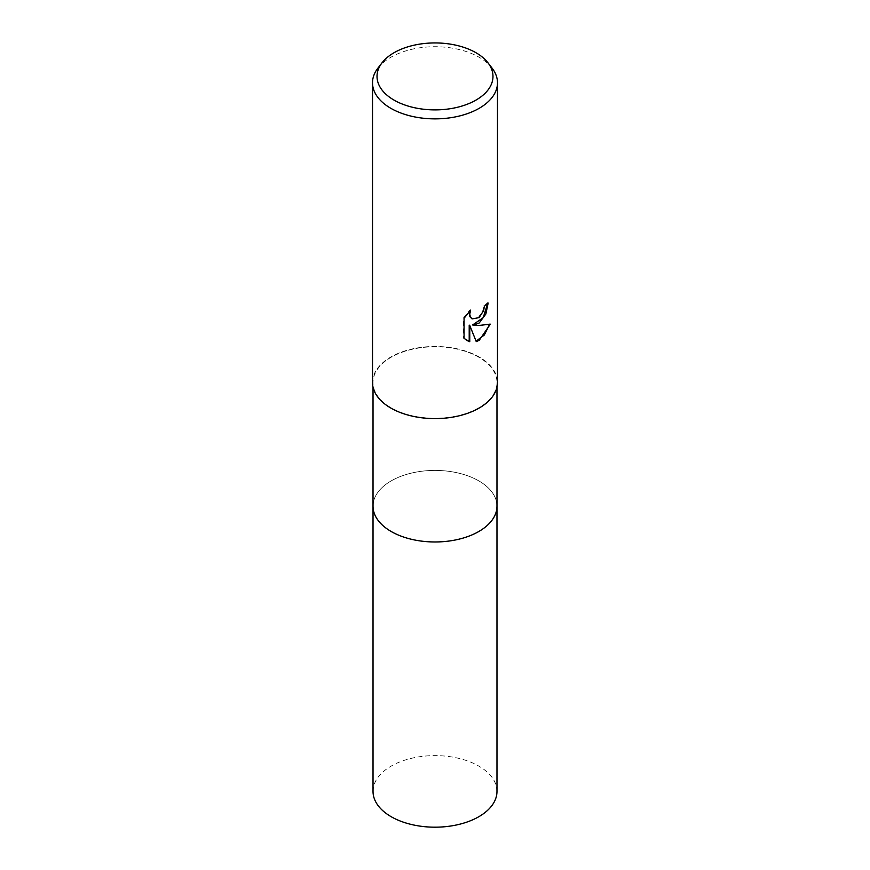 <?xml version="1.0" encoding="UTF-8"?>
<svg xmlns="http://www.w3.org/2000/svg" width="870" height="870" viewBox="0 0 870 870"><rect width="100%" height="100%" fill="white"/><g stroke="black" fill="none" stroke-linecap="round" stroke-linejoin="round"><path stroke-width="0.65" stroke-dasharray="4.35 3.26" d="M478.826 407.845A61.977 35.779 180 0 1 411.282 415.599A61.977 35.779 180 0 1 373.023 382.539A61.977 35.779 180 0 1 391.174 357.244A61.977 35.779 180 0 1 458.718 349.479A61.977 35.779 180 0 1 496.977 382.539A61.977 35.779 180 0 1 478.826 407.845M496.977 505.796A61.977 35.779 180 0 0 478.826 480.892A61.977 35.779 180 0 0 411.282 473.139A61.977 35.779 180 0 0 373.023 506.188A61.977 35.779 180 0 1 391.174 480.892A61.977 35.779 180 0 1 458.718 473.139A61.977 35.779 180 0 1 496.977 506.188M372.512 382.539A62.488 36.072 180 0 1 390.815 357.026A62.488 36.072 180 0 1 458.914 349.207A62.488 36.072 180 0 1 497.488 382.539M377.961 68.067A62.488 36.072 180 0 1 390.815 57.289A62.488 36.072 180 0 1 492.039 68.067M487.581 303.587L487.591 302.716A61.705 35.626 180 0 1 483.807 305.892L483.144 310.068L478.38 317.496L471.899 318.735M483.807 305.892L484.362 306.207M489.582 324.358L489.734 323.836C485.514 324.988 479.816 325.358 472.638 324.945M489.734 323.836L490.321 324.162M469.202 325.108L476.249 341.605M469.572 311.199L470.072 309.807L463.482 317.941L463.482 338.06L464.058 338.397M463.482 338.06L466.472 340.355M463.482 317.941L464.058 318.268M470.072 309.807L470.626 310.133M487.591 302.716L488.157 303.054M373.023 791.406A61.977 35.779 180 0 1 411.282 758.346A61.977 35.779 180 0 1 478.826 766.1A61.977 35.779 180 0 1 496.977 791.406M373.023 387.139L373.023 382.539M466.755 340.529L466.189 340.192M496.977 387.139L496.977 382.539"/><path stroke-width="1.3" d="M496.977 505.796A61.977 35.779 180 0 1 496.977 506.188A61.977 35.779 180 0 1 478.826 531.494A61.977 35.779 180 0 1 411.282 539.248A61.977 35.779 180 0 1 373.023 506.188L373.023 387.139M487.929 62.749L492.039 68.067A62.488 36.072 180 0 1 497.488 82.791L497.488 382.539A62.488 36.072 180 0 1 479.185 408.041A62.488 36.072 180 0 1 411.086 415.86A62.488 36.072 180 0 1 372.512 382.539L372.512 82.791A62.488 36.072 180 0 1 377.961 68.067L382.071 62.749A57.975 33.473 180 0 1 394.001 52.744A57.975 33.473 180 0 1 487.929 62.749A57.975 33.473 180 0 1 475.999 100.083A57.975 33.473 180 0 1 402.125 103.987A57.975 33.473 180 0 1 382.071 62.749M479.185 323.009L473.193 325.26L479.185 325.423L490.321 324.162L479.185 340.366L476.249 341.605L469.767 325.434L469.767 341.747L464.058 338.397L464.058 318.268L470.626 310.133L469.746 314.124L470.387 316.995L472.171 318.898L479.185 317.604L483.698 310.394L484.362 306.207A62.488 36.072 0 0 0 488.157 303.054L485.862 313.983L479.185 323.009M497.488 82.791A62.488 36.072 180 0 1 479.185 108.304A62.488 36.072 180 0 1 411.086 116.123A62.488 36.072 180 0 1 372.512 82.791M487.581 303.587L483.231 317.659L472.638 324.945L473.193 325.26M476.075 341.171L484.275 335.048L489.582 324.358M466.472 340.355L469.202 341.421L469.202 325.108L469.767 325.434M469.202 341.421L469.767 341.747M471.899 318.735L469.822 316.669L469.572 311.199M496.977 506.188L496.977 791.406A61.977 35.779 180 0 1 458.718 824.466A61.977 35.779 180 0 1 391.174 816.702A61.977 35.779 180 0 1 373.023 791.406L373.023 506.188A61.977 35.779 180 0 0 391.174 531.494A61.977 35.779 180 0 0 458.718 539.248A61.977 35.779 180 0 0 496.977 506.188L496.977 387.139M472.171 318.898L471.616 318.583"/></g></svg>
